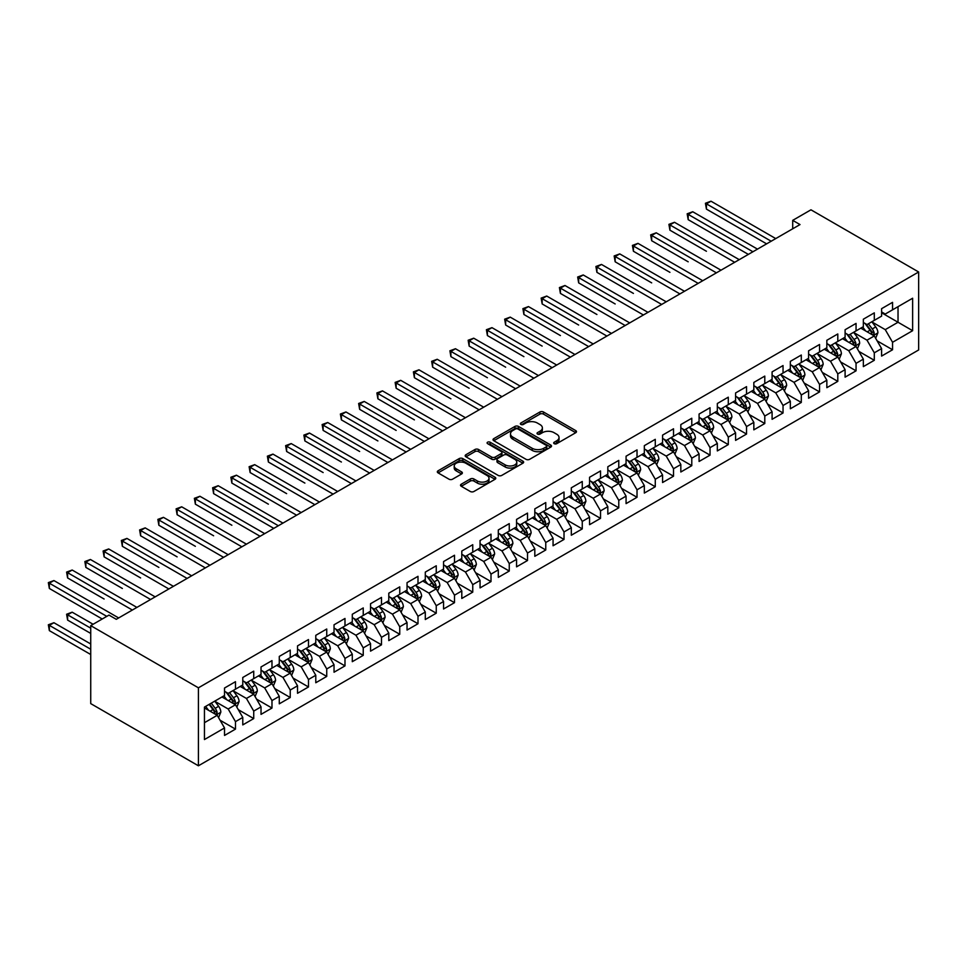 <?xml version="1.0" encoding="UTF-8"?>
<svg xmlns="http://www.w3.org/2000/svg" width="967" height="967" viewBox="0 0 967 967"><rect width="100%" height="100%" fill="white"/><g stroke="black" fill="none" stroke-linecap="round" stroke-linejoin="round"><path stroke-width="1.45" d="M554.2 443.684A1.777 1.027 0 0 0 556.714 443.684L575.752 432.696A2.538 1.463 0 0 0 576.489 431.657A2.538 1.463 0 0 0 575.752 430.617L543.502 412.002A2.538 1.463 0 0 0 539.912 412.002L520.887 422.99A1.777 1.027 0 0 0 520.367 423.715A1.777 1.027 0 0 0 520.887 424.44A1.777 1.027 0 0 0 523.389 424.44L525.855 423.014A8.111 4.678 0 0 1 537.326 423.014L540.009 424.573A8.111 4.678 0 0 1 542.378 427.885A8.111 4.678 0 0 1 540.009 431.197L537.543 432.612A1.777 1.027 0 0 0 537.023 433.337A1.777 1.027 0 0 0 537.543 434.062A1.777 1.027 0 0 0 540.057 434.062L542.511 432.636A8.111 4.678 0 0 1 553.982 432.636L556.666 434.195A8.111 4.678 0 0 1 559.047 437.495A8.111 4.678 0 0 1 556.666 440.807L554.2 442.233A1.777 1.027 0 0 0 553.68 442.959A1.777 1.027 0 0 0 554.2 443.684L554.2 442.233M461.271 484.201A2.538 1.463 0 0 0 460.522 485.241A2.538 1.463 0 0 0 461.271 486.268L470.313 491.49A2.538 1.463 0 0 0 473.903 491.49L495.044 479.294A2.538 1.463 0 0 0 495.781 478.254A2.538 1.463 0 0 0 495.044 477.214L462.794 458.6A2.538 1.463 0 0 0 459.204 458.6L438.063 470.808A2.538 1.463 0 0 0 437.326 471.836A2.538 1.463 0 0 0 438.063 472.875L448.99 479.185A2.538 1.463 0 0 0 452.58 479.185L461.622 473.963A2.538 1.463 0 0 0 462.371 472.923A2.538 1.463 0 0 0 461.622 471.896L456.206 468.765A6.781 3.916 0 0 1 454.224 465.997A6.781 3.916 0 0 1 458.406 462.383A6.781 3.916 0 0 1 465.792 463.229L487.017 475.486A6.781 3.916 0 0 1 489.012 478.254A6.781 3.916 0 0 1 484.818 481.868A6.781 3.916 0 0 1 477.432 481.022L473.903 478.979A2.538 1.463 0 0 0 470.313 478.979L461.271 484.201L461.271 486.268M90.729 625.637L198.416 687.815L198.416 765.791L90.729 703.613L90.729 625.637L108.981 615.097L116.282 619.315L800.011 224.574L792.71 220.355L792.71 228.78M792.71 220.355L810.962 209.815L918.65 271.993L198.416 687.815M526.036 459.325A2.538 1.463 0 0 0 529.614 459.325L550.755 447.117A2.538 1.463 0 0 0 551.504 446.089A2.538 1.463 0 0 0 550.755 445.05L518.505 426.435A2.538 1.463 0 0 0 514.928 426.435L493.786 438.643A2.538 1.463 0 0 0 493.037 439.671A2.538 1.463 0 0 0 493.786 440.71L526.036 459.325M488.311 444.071A1.777 1.027 0 0 1 490.112 444.312L490.112 442.209L522.893 461.138A2.538 1.463 0 0 1 523.643 462.166A2.538 1.463 0 0 1 522.893 463.205L501.752 475.413A2.538 1.463 0 0 1 498.174 475.413L465.925 456.787L465.925 454.72A2.538 1.463 0 0 0 465.187 455.759A2.538 1.463 0 0 0 465.925 456.787M465.925 454.72L474.978 449.498A2.538 1.463 0 0 1 478.556 449.498L491.635 457.053A2.538 1.463 0 0 0 495.213 457.053L501.22 453.583A2.538 1.463 0 0 0 501.958 452.556A2.538 1.463 0 0 0 501.22 451.516L487.61 443.66A1.777 1.027 0 0 1 487.09 442.934A1.777 1.027 0 0 1 488.178 441.979A1.777 1.027 0 0 1 490.112 442.209M198.416 765.791L918.65 349.969L918.65 271.993M881.602 312.776L898.029 322.253L898.029 306.66L912.63 298.235L892.553 309.827L892.553 302.345L881.602 308.666L881.602 316.149L874.301 320.355L874.301 312.873L863.35 319.195L863.35 326.677L856.049 330.895L856.049 323.413L845.098 329.735L845.098 337.217L837.797 341.436L837.797 333.953L826.845 340.275L826.845 347.757L819.545 351.976L819.545 344.494L808.593 350.816L808.593 358.298L801.292 362.504L801.292 355.034L790.341 361.356L790.341 368.838L783.04 373.044L783.04 365.562L772.089 371.884L772.089 379.366L764.788 383.585L764.788 376.103L753.837 382.424L753.837 389.906L746.536 394.125L746.536 386.643L735.585 392.965L735.585 400.447L728.284 404.665L728.284 397.183L717.333 403.505L717.333 410.987L710.032 415.194L710.032 407.711L699.081 414.045L699.081 421.527L691.78 425.734L691.78 418.252L680.828 424.573L680.828 432.056L673.528 436.274L673.528 428.792L662.576 435.114L662.576 442.596L655.275 446.814L655.275 439.332L644.324 445.654L644.324 453.136L637.023 457.355L637.023 449.873L626.072 456.194L626.072 463.677L618.771 467.883L618.771 460.401L607.82 466.735L607.82 474.205L600.519 478.423L600.519 470.941L589.568 477.263L589.568 484.745L582.267 488.964L582.267 481.481L571.316 487.803L571.316 495.285L564.015 499.504L564.015 492.022L553.064 498.343L553.064 505.826L545.763 510.044L545.763 502.562L534.811 508.884L534.811 516.366L527.511 520.572L527.511 513.09L516.559 519.412L516.559 526.894L509.258 531.113L509.258 523.63L498.307 529.952L498.307 537.434L491.006 541.653L491.006 534.171L480.055 540.493L480.055 547.975L472.754 552.193L472.754 544.711L461.803 551.033L461.803 558.515L454.502 562.734L454.502 555.251L443.551 561.573L443.551 569.055L436.25 573.262L436.25 565.78L425.299 572.101L425.299 579.584L417.998 583.802L417.998 576.32L407.047 582.642L407.047 590.124L399.746 594.342L399.746 586.86L388.794 593.182L388.794 600.664L381.494 604.883L381.494 597.401L370.542 603.722L370.542 611.204L363.241 615.423L363.241 607.941L352.29 614.263L352.29 621.745L344.989 625.951L344.989 618.469L334.038 624.791L334.038 632.273L326.737 636.491L326.737 629.009L315.786 635.331L315.786 642.813L308.485 647.032L308.485 639.55L297.534 645.871L297.534 653.354L290.233 657.572L290.233 650.09L279.282 656.412L279.282 663.894L271.981 668.1L271.981 660.618L261.03 666.952L261.03 674.434L253.729 678.641L253.729 671.158L242.777 677.48L242.777 684.962L235.477 689.181L235.477 681.699L224.525 688.021L224.525 695.503L204.448 707.095L204.448 739.55L224.525 727.958L217.224 715.314L204.448 707.941M912.63 298.235L912.63 330.69L892.553 342.282L885.252 329.638L872.016 321.987M877.129 340.855L892.553 349.764L892.553 342.282M892.553 349.764L881.602 356.086L881.602 348.603L874.301 352.81L867 340.166L853.764 332.527M858.877 351.396L874.301 360.292L874.301 352.81M874.301 360.292L863.35 366.626L863.35 359.144L856.049 363.35L848.748 350.707L835.512 343.067M840.625 361.936L856.049 370.832L856.049 363.35M856.049 370.832L845.098 377.154L845.098 369.672L837.797 373.891L830.496 361.247L817.26 353.608M822.373 372.464L837.797 381.373L837.797 373.891M837.797 381.373L826.845 387.694L826.845 380.212L819.545 384.431L812.244 371.787L799.008 364.148M804.121 383.005L819.545 391.913L819.545 384.431M819.545 391.913L808.593 398.235L808.593 390.753L801.292 394.971L793.992 382.316L780.756 374.676M785.869 393.545L801.292 402.453L801.292 394.971M801.292 402.453L790.341 408.775L790.341 401.293L783.04 405.499L775.739 392.856L762.504 385.217M767.617 404.085L783.04 412.982L783.04 405.499M783.04 412.982L772.089 419.303L772.089 411.833L764.788 416.04L757.487 403.396L744.252 395.757M749.365 414.625L764.788 423.522L764.788 416.04M764.788 423.522L753.837 429.844L753.837 422.361L746.536 426.58L739.235 413.936L725.999 406.297M731.112 425.154L746.536 434.062L746.536 426.58M746.536 434.062L735.585 440.384L735.585 432.902L728.284 437.12L720.983 424.477L707.747 416.837M712.86 435.694L728.284 444.602L728.284 437.12M728.284 444.602L717.333 450.924L717.333 443.442L710.032 447.661L702.731 435.005L689.495 427.366M694.608 446.234L710.032 455.143L710.032 447.661M710.032 455.143L699.081 461.464L699.081 453.982L691.78 458.189L684.479 445.545L671.243 437.906M676.356 456.775L691.78 465.671L691.78 458.189M691.78 465.671L680.828 471.993L680.828 464.511L673.528 468.729L666.227 456.086L652.991 448.446M658.104 467.315L673.528 476.211L673.528 468.729M673.528 476.211L662.576 482.533L662.576 475.051L655.275 479.269L647.975 466.626L634.739 458.987M639.852 477.843L655.275 486.752L655.275 479.269M655.275 486.752L644.324 493.073L644.324 485.591L637.023 489.81L629.722 477.166L616.487 469.527M621.6 488.383L637.023 497.292L637.023 489.81M637.023 497.292L626.072 503.614L626.072 496.131L618.771 500.35L611.47 487.694L598.235 480.055M603.348 498.924L618.771 507.832L618.771 500.35M618.771 507.832L607.82 514.154L607.82 506.672L600.519 510.878L593.218 498.235L579.982 490.595M585.095 509.464L600.519 518.36L600.519 510.878M600.519 518.36L589.568 524.682L589.568 517.2L582.267 521.418L574.966 508.775L561.73 501.136M566.843 519.992L582.267 528.901L582.267 521.418M582.267 528.901L571.316 535.222L571.316 527.74L564.015 531.959L556.714 519.315L543.478 511.676M548.591 530.532L564.015 539.441L564.015 531.959M564.015 539.441L553.064 545.763L553.064 538.281L545.763 542.499L538.462 529.856L525.226 522.216M530.339 541.073L545.763 549.981L545.763 542.499M545.763 549.981L534.811 556.303L534.811 548.821L527.511 553.039L520.21 540.384L506.974 532.744M512.087 551.613L527.511 560.522L527.511 553.039M527.511 560.522L516.559 566.843L516.559 559.361L509.258 563.568L501.958 550.924L488.722 543.285M493.835 562.153L509.258 571.05L509.258 563.568M509.258 571.05L498.307 577.372L498.307 569.889L491.006 574.108L483.705 561.464L470.47 553.825M475.583 572.682L491.006 581.59L491.006 574.108M491.006 581.59L480.055 587.912L480.055 580.43L472.754 584.648L465.453 572.005L452.218 564.365M457.331 583.222L472.754 592.13L472.754 584.648M472.754 592.13L461.803 598.452L461.803 590.97L454.502 595.188L447.201 582.545L433.965 574.894M439.078 593.762L454.502 602.671L454.502 595.188M454.502 602.671L443.551 608.992L443.551 601.51L436.25 605.717L428.949 593.073L415.713 585.434M420.826 604.302L436.25 613.199L436.25 605.717M436.25 613.199L425.299 619.533L425.299 612.051L417.998 616.257L410.697 603.613L397.461 595.974M402.574 614.843L417.998 623.739L417.998 616.257M417.998 623.739L407.047 630.061L407.047 622.579L399.746 626.797L392.445 614.154L379.209 606.514M384.322 625.371L399.746 634.279L399.746 626.797M399.746 634.279L388.794 640.601L388.794 633.119L381.494 637.338L374.193 624.694L360.957 617.055M366.07 635.911L381.494 644.82L381.494 637.338M381.494 644.82L370.542 651.142L370.542 643.659L363.241 647.878L355.941 635.234L342.705 627.583M347.818 646.452L363.241 655.36L363.241 647.878M363.241 655.36L352.29 661.682L352.29 654.2L344.989 658.406L337.688 645.763L324.453 638.123M329.566 656.992L344.989 665.888L344.989 658.406M344.989 665.888L334.038 672.222L334.038 664.74L326.737 668.946L319.436 656.303L306.201 648.664M311.314 667.532L326.737 676.429L326.737 668.946M326.737 676.429L315.786 682.75L315.786 675.268L308.485 679.487L301.184 666.843L287.948 659.204M293.061 678.06L308.485 686.969L308.485 679.487M308.485 686.969L297.534 693.291L297.534 685.808L290.233 690.027L282.932 677.383L269.696 669.744M274.809 688.601L290.233 697.509L290.233 690.027M290.233 697.509L279.282 703.831L279.282 696.349L271.981 700.567L264.68 687.912L251.444 680.272M256.557 699.141L271.981 708.049L271.981 700.567M271.981 708.049L261.03 714.371L261.03 706.889L253.729 711.096L246.428 698.452L233.192 690.813M238.305 709.681L253.729 718.578L253.729 711.096M253.729 718.578L242.777 724.899L242.777 717.429L235.477 721.636L228.176 708.992L214.94 701.353M220.053 720.222L235.477 729.118L235.477 721.636M235.477 729.118L224.525 735.44L224.525 727.958M224.525 691.284L228.176 693.399L235.477 689.181M204.448 722.687L217.224 715.314M242.777 680.756L246.428 682.859L253.729 678.641M228.176 708.992L235.477 704.774L221.963 696.977M242.777 717.429L235.477 704.774M261.03 670.216L264.68 672.319L271.981 668.1M246.428 698.452L253.729 694.246L240.215 686.437M261.03 706.889L253.729 694.246M279.282 659.675L282.932 661.779L290.233 657.572M264.68 687.912L271.981 683.705L258.467 675.909M279.282 696.349L271.981 683.705M297.534 649.135L301.184 651.25L308.485 647.032M282.932 677.383L290.233 673.165L276.719 665.369M297.534 685.808L290.233 673.165M315.786 638.595L319.436 640.71L326.737 636.491M301.184 666.843L308.485 662.625L294.971 654.828M315.786 675.268L308.485 662.625M334.038 628.067L337.688 630.17L344.989 625.951M319.436 656.303L326.737 652.084L313.223 644.288M334.038 664.74L326.737 652.084M352.29 617.526L355.941 619.629L363.241 615.423M337.688 645.763L344.989 641.556L331.476 633.748M352.29 654.2L344.989 641.556M370.542 606.986L374.193 609.089L381.494 604.883M355.941 635.234L363.241 631.016L349.728 623.219M370.542 643.659L363.241 631.016M388.794 596.446L392.445 598.561L399.746 594.342M374.193 624.694L381.494 620.476L367.98 612.679M388.794 633.119L381.494 620.476M407.047 585.905L410.697 588.021L417.998 583.802M392.445 614.154L399.746 609.935L386.232 602.139M407.047 622.579L399.746 609.935M425.299 575.377L428.949 577.48L436.25 573.262M410.697 603.613L417.998 599.395L404.484 591.599M425.299 612.051L417.998 599.395M443.551 564.837L447.201 566.94L454.502 562.734M428.949 593.073L436.25 588.867L422.736 581.058M443.551 601.51L436.25 588.867M461.803 554.296L465.453 556.4L472.754 552.193M447.201 582.545L454.502 578.326L440.988 570.53M461.803 590.97L454.502 578.326M480.055 543.756L483.705 545.871L491.006 541.653M465.453 572.005L472.754 567.786L459.24 559.99M480.055 580.43L472.754 567.786M498.307 533.228L501.958 535.331L509.258 531.113M483.705 561.464L491.006 557.246L477.493 549.449M498.307 569.889L491.006 557.246M516.559 522.688L520.21 524.791L527.511 520.572M501.958 550.924L509.258 546.706L495.745 538.909M516.559 559.361L509.258 546.706M534.811 512.147L538.462 514.251L545.763 510.044M520.21 540.384L527.511 536.177L513.997 528.381M534.811 548.821L527.511 536.177M553.064 501.607L556.714 503.722L564.015 499.504M538.462 529.856L545.763 525.637L532.249 517.841M553.064 538.281L545.763 525.637M571.316 491.067L574.966 493.182L582.267 488.964M556.714 519.315L564.015 515.097L550.501 507.3M571.316 527.74L564.015 515.097M589.568 480.539L593.218 482.642L600.519 478.423M574.966 508.775L582.267 504.556L568.753 496.76M589.568 517.2L582.267 504.556M607.82 469.998L611.47 472.101L618.771 467.883M593.218 498.235L600.519 494.016L587.005 486.22M607.82 506.672L600.519 494.016M626.072 459.458L629.722 461.561L637.023 457.355M611.47 487.694L618.771 483.488L605.257 475.691M626.072 496.131L618.771 483.488M644.324 448.918L647.975 451.033L655.275 446.814M629.722 477.166L637.023 472.948L623.51 465.151M644.324 485.591L637.023 472.948M662.576 438.377L666.227 440.493L673.528 436.274M647.975 466.626L655.275 462.407L641.762 454.611M662.576 475.051L655.275 462.407M680.828 427.849L684.479 429.952L691.78 425.734M666.227 456.086L673.528 451.867L660.014 444.071M680.828 464.511L673.528 451.867M699.081 417.309L702.731 419.412L710.032 415.194M684.479 445.545L691.78 441.339L678.266 433.53M699.081 453.982L691.78 441.339M717.333 406.769L720.983 408.872L728.284 404.665M702.731 435.005L710.032 430.798L696.518 423.002M717.333 443.442L710.032 430.798M735.585 396.228L739.235 398.344L746.536 394.125M720.983 424.477L728.284 420.258L714.77 412.462M735.585 432.902L728.284 420.258M753.837 385.688L757.487 387.803L764.788 383.585M739.235 413.936L746.536 409.718L733.022 401.921M753.837 422.361L746.536 409.718M772.089 375.16L775.739 377.263L783.04 373.044M757.487 403.396L764.788 399.178L751.274 391.381M772.089 411.833L764.788 399.178M790.341 364.619L793.992 366.723L801.292 362.504M775.739 392.856L783.04 388.649L769.527 380.841M790.341 401.293L783.04 388.649M808.593 354.079L812.244 356.182L819.545 351.976M793.992 382.316L801.292 378.109L787.779 370.313M808.593 390.753L801.292 378.109M826.845 343.539L830.496 345.654L837.797 341.436M812.244 371.787L819.545 367.569L806.031 359.772M826.845 380.212L819.545 367.569M845.098 332.999L848.748 335.114L856.049 330.895M830.496 361.247L837.797 357.028L824.283 349.232M845.098 369.672L837.797 357.028M863.35 322.47L867 324.574L874.301 320.355M848.748 350.707L856.049 346.488L842.535 338.692M863.35 359.144L856.049 346.488M881.602 311.93L885.252 314.033L892.553 309.827M867 340.166L874.301 335.96L860.787 328.151M881.602 348.603L874.301 335.96M885.252 329.638L898.029 322.253L912.63 330.69M554.913 443.926L556.666 442.922A8.111 4.678 0 0 0 559.047 439.61L559.047 437.495M542.378 427.885L542.378 429.989A8.111 4.678 0 0 1 540.009 433.301L538.256 434.316M575.716 432.708L543.502 414.118A2.538 1.463 0 0 0 539.912 414.118L521.588 424.694M550.719 447.141L518.505 428.538A2.538 1.463 0 0 0 514.928 428.538L493.823 440.722M546.282 446.814A1.777 1.027 0 0 0 546.802 446.089A1.777 1.027 0 0 0 546.282 445.364L517.974 429.022A1.777 1.027 0 0 0 515.459 429.022L512.861 430.52A8.111 4.678 0 0 0 510.491 433.832A8.111 4.678 0 0 0 512.861 437.144L532.213 448.313A8.111 4.678 0 0 0 543.684 448.313L546.282 446.814L546.282 448.918A1.777 1.027 0 0 0 546.802 448.192L546.802 446.089M510.491 433.832L510.491 435.936A8.111 4.678 0 0 0 512.861 439.248L512.861 437.144M546.282 448.918L543.684 450.417A8.111 4.678 0 0 1 532.213 450.417L512.861 439.248M465.961 456.811L474.978 451.601L474.978 449.498M501.958 452.556L501.958 454.659A2.538 1.463 0 0 1 501.22 455.699L495.213 459.156A2.538 1.463 0 0 1 491.635 459.156L478.556 451.601A2.538 1.463 0 0 0 474.978 451.601M490.112 444.312L522.869 463.229M505.209 464.885A6.781 3.916 0 0 0 512.595 465.731A6.781 3.916 0 0 0 516.777 462.117A6.781 3.916 0 0 0 514.795 459.349L507.312 455.034A2.538 1.463 0 0 0 503.722 455.034L497.727 458.503A2.538 1.463 0 0 0 496.99 459.53A2.538 1.463 0 0 0 497.727 460.57L505.209 464.885L505.209 466.988A6.781 3.916 0 0 0 512.595 467.847A6.781 3.916 0 0 0 516.777 464.22L516.777 462.117M496.99 459.53L496.99 461.646A2.538 1.463 0 0 0 497.727 462.673L497.727 460.57M505.209 466.988L497.727 462.673M489.012 478.254L489.012 480.357A6.781 3.916 0 0 1 484.818 483.971A6.781 3.916 0 0 1 477.432 483.125L473.903 481.082A2.538 1.463 0 0 0 470.313 481.082L461.295 486.292M454.224 465.997L454.224 468.101A6.781 3.916 0 0 0 456.206 470.869L456.206 468.765M461.597 473.987L456.206 470.869M495.007 479.306L462.794 460.715A2.538 1.463 0 0 0 459.204 460.715L438.099 472.899M875.643 338.293L877.915 332.769A6.842 3.953 -120 0 0 875.727 326.943L871.847 321.769M865.67 330.98L862.721 327.039M706.43 251.263L669.926 230.182L669.926 224.912L674.495 222.289L739.235 259.664M873.008 335.211L874.216 333.059A6.842 3.953 -120 0 0 872.258 328.949L868.378 323.776M866.166 324.102L870.953 330.484A3.481 2.007 60 0 1 871.593 331.548L874.216 333.059M864.969 323.401L870.07 330.218A6.842 3.953 60 0 1 872.029 334.328L872.161 334.727M771.17 241.218L706.43 203.844L710.999 201.209L775.739 238.583M766.613 243.853L706.43 209.114L706.43 203.844L705.427 203.263L710.999 201.209M706.43 209.114L705.427 203.263M857.391 348.833L859.663 343.309A6.842 3.953 -120 0 0 857.475 337.483L853.595 332.31M847.418 341.508L844.469 337.58M688.178 261.803L651.673 240.723L651.673 235.452L656.242 232.817L720.983 270.204M854.755 345.751L855.964 343.599A6.842 3.953 -120 0 0 854.006 339.49L850.126 334.316M847.914 334.63L852.701 341.025A3.481 2.007 60 0 1 853.341 342.088L855.964 343.599M846.717 333.941L851.818 340.747A6.842 3.953 60 0 1 853.776 344.868L853.909 345.267M839.138 359.373L841.411 353.849A6.842 3.953 -120 0 0 839.223 348.023L835.343 342.85M829.166 352.048L826.217 348.12M669.926 272.343L633.421 251.263L633.421 245.993L637.99 243.358L702.731 280.732M836.503 356.291L837.712 354.14A6.842 3.953 -120 0 0 835.754 350.03L831.874 344.844M829.662 345.171L834.448 351.565A3.481 2.007 60 0 1 835.089 352.629L837.712 354.14M828.465 344.482L833.566 351.287A6.842 3.953 60 0 1 835.524 355.409L835.657 355.796M752.918 251.758L688.178 214.384L692.747 211.749L757.487 249.123M748.361 254.394L688.178 219.654L688.178 214.384L687.174 213.804L692.747 211.749M688.178 219.654L687.174 213.804M734.666 262.299L668.922 224.344L674.495 222.289M669.926 230.182L668.922 224.344M820.886 369.914L823.159 364.39A6.842 3.953 -120 0 0 820.971 358.564L817.091 353.39M810.914 362.589L807.965 358.648M651.673 282.872L615.169 261.803L615.169 256.533L619.738 253.898L684.479 291.272M818.251 366.819L819.46 364.68A6.842 3.953 -120 0 0 817.502 360.558L813.622 355.385M811.41 355.711L816.196 362.105A3.481 2.007 60 0 1 816.837 363.157L819.46 364.68M810.213 355.01L815.314 361.827A6.842 3.953 60 0 1 817.272 365.937L817.405 366.336M802.634 380.442L804.907 374.918A6.842 3.953 -120 0 0 802.719 369.104L798.839 363.918M792.662 373.129L789.713 369.189M633.421 293.412L596.917 272.343L596.917 267.073L601.486 264.438L666.227 301.813M799.999 377.36L801.208 375.22A6.842 3.953 -120 0 0 799.25 371.098L795.37 365.925M793.158 366.251L797.944 372.646A3.481 2.007 60 0 1 798.585 373.697L801.208 375.22M791.961 365.55L797.062 372.368A6.842 3.953 60 0 1 799.02 376.477L799.153 376.876M716.414 272.839L650.67 234.872L656.242 232.817M651.673 240.723L650.67 234.872M698.162 283.367L632.418 245.413L637.99 243.358M633.421 251.263L632.418 245.413M784.382 390.982L786.654 385.458A6.842 3.953 -120 0 0 784.467 379.632L780.587 374.459M774.41 383.669L771.461 379.729M615.169 303.952L578.665 282.872L578.665 277.602L583.234 274.966L647.975 312.353M781.747 387.9L782.956 385.748A6.842 3.953 -120 0 0 780.998 381.639L777.117 376.465M774.905 376.779L779.692 383.174A3.481 2.007 60 0 1 780.333 384.237L782.956 385.748M773.709 376.09L778.81 382.908A6.842 3.953 60 0 1 780.768 387.018L780.901 387.416M679.91 293.908L614.166 255.953L619.738 253.898M615.169 261.803L614.166 255.953M766.13 401.523L768.402 395.999A6.842 3.953 -120 0 0 766.215 390.172L762.334 384.999M756.158 394.198L753.208 390.269M596.917 314.493L560.413 293.412L560.413 288.142L564.982 285.507L629.722 322.893M763.495 398.44L764.704 396.289A6.842 3.953 -120 0 0 762.745 392.179L758.865 387.005M756.653 387.32L761.44 393.714A3.481 2.007 60 0 1 762.081 394.778L764.704 396.289M755.457 386.631L760.558 393.436A6.842 3.953 60 0 1 762.516 397.558L762.649 397.957M661.658 304.448L595.914 266.493L601.486 264.438M596.917 272.343L595.914 266.493M747.878 412.063L750.15 406.539A6.842 3.953 -120 0 0 747.962 400.713L744.082 395.539M737.906 404.738L734.956 400.809M578.665 325.033L542.161 303.952L542.161 298.682L546.73 296.047L611.47 333.422M745.243 408.981L746.451 406.829A6.842 3.953 -120 0 0 744.493 402.719L740.613 397.534M738.401 397.86L743.188 404.254A3.481 2.007 60 0 1 743.828 405.318L746.451 406.829M737.205 397.171L742.305 403.976A6.842 3.953 60 0 1 744.264 408.098L744.397 408.485M729.626 422.591L731.898 417.079A6.842 3.953 -120 0 0 729.71 411.253L725.83 406.08M719.653 415.278L716.704 411.338M560.413 335.561L523.909 314.493L523.909 309.222L528.478 306.587L593.218 343.962M726.991 419.509L728.199 417.369A6.842 3.953 -120 0 0 726.241 413.247L722.361 408.074M720.149 408.4L724.936 414.795A3.481 2.007 60 0 1 725.576 415.846L728.199 417.369M718.952 407.699L724.053 414.517A6.842 3.953 60 0 1 726.012 418.626L726.144 419.025M711.374 433.131L713.646 427.607A6.842 3.953 -120 0 0 711.458 421.793L707.578 416.608M701.401 425.818L698.452 421.878M542.161 346.101L505.656 325.033L505.656 319.763L510.225 317.128L574.966 354.502M708.738 430.049L709.947 427.91A6.842 3.953 -120 0 0 707.989 423.788L704.109 418.614M701.897 418.941L706.684 425.335A3.481 2.007 60 0 1 707.324 426.387L709.947 427.91M700.7 418.24L705.801 425.057A6.842 3.953 60 0 1 707.759 429.167L707.892 429.566M693.121 443.672L695.394 438.148A6.842 3.953 -120 0 0 693.206 432.322L689.326 427.148M683.149 436.359L680.2 432.418M523.909 356.642L487.404 335.561L487.404 330.291L491.973 327.656L556.714 365.043M690.486 440.589L691.695 438.438A6.842 3.953 -120 0 0 689.737 434.328L685.857 429.155M683.645 429.469L688.431 435.863A3.481 2.007 60 0 1 689.072 436.927L691.695 438.438M682.448 428.78L687.549 435.597A6.842 3.953 60 0 1 689.507 439.707L689.64 440.106M674.869 454.212L677.142 448.688A6.842 3.953 -120 0 0 674.954 442.862L671.074 437.688M664.897 446.887L661.948 442.959M505.656 367.182L469.152 346.101L469.152 340.831L473.721 338.196L538.462 375.571M672.234 451.13L673.443 448.978A6.842 3.953 -120 0 0 671.485 444.868L667.605 439.695M665.393 440.009L670.179 446.403A3.481 2.007 60 0 1 670.82 447.467L673.443 448.978M664.196 439.32L669.297 446.125A6.842 3.953 60 0 1 671.255 450.247L671.388 450.646M656.617 464.752L658.89 459.228A6.842 3.953 -120 0 0 656.702 453.402L652.822 448.229M646.645 457.427L643.696 453.499M487.404 377.722L450.9 356.642L450.9 351.372L455.469 348.736L520.21 386.111M653.982 461.67L655.191 459.518A6.842 3.953 -120 0 0 653.233 455.409L649.353 450.223M647.141 450.549L651.927 456.944A3.481 2.007 60 0 1 652.568 457.995L655.191 459.518M645.944 449.86L651.045 456.666A6.842 3.953 60 0 1 653.003 460.788L653.136 461.174M638.365 475.28L640.638 469.769A6.842 3.953 -120 0 0 638.45 463.942L634.57 458.769M628.393 467.968L625.444 464.027M469.152 388.25L432.648 367.182L432.648 361.912L437.217 359.277L501.958 396.651M635.73 472.198L636.939 470.059A6.842 3.953 -120 0 0 634.981 465.937L631.1 460.763M628.888 461.09L633.675 467.484A3.481 2.007 60 0 1 634.316 468.536L636.939 470.059M627.692 460.389L632.793 467.206A6.842 3.953 60 0 1 634.751 471.316L634.884 471.715M620.113 485.821L622.385 480.297A6.842 3.953 -120 0 0 620.198 474.483L616.317 469.297M610.141 478.508L607.191 474.567M450.9 398.791L414.396 377.71L414.396 372.452L418.965 369.817L483.705 407.192M617.478 482.738L618.687 480.599A6.842 3.953 -120 0 0 616.728 476.477L612.848 471.304M610.636 471.63L615.423 478.012A3.481 2.007 60 0 1 616.064 479.076L618.687 480.599M609.44 470.929L614.541 477.746A6.842 3.953 60 0 1 616.499 481.856L616.632 482.255M601.861 496.361L604.133 490.837A6.842 3.953 -120 0 0 601.945 485.011L598.065 479.837M591.889 489.036L588.939 485.108M432.648 409.331L396.144 388.25L396.144 382.98L400.713 380.345L465.453 417.732M599.226 493.279L600.434 491.127A6.842 3.953 -120 0 0 598.476 487.017L594.596 481.844M592.384 482.158L597.171 488.553A3.481 2.007 60 0 1 597.811 489.616L600.434 491.127M591.188 481.469L596.288 488.287A6.842 3.953 60 0 1 598.247 492.396L598.38 492.795M583.609 506.901L585.881 501.377A6.842 3.953 -120 0 0 583.693 495.551L579.813 490.378M573.636 499.576L570.687 495.648M414.396 419.871L377.892 398.791L377.892 393.521L382.461 390.886L447.201 428.26M580.974 503.819L582.182 501.668A6.842 3.953 -120 0 0 580.224 497.558L576.344 492.384M574.132 492.699L578.919 499.093A3.481 2.007 60 0 1 579.559 500.157L582.182 501.668M572.935 492.01L578.036 498.815A6.842 3.953 60 0 1 579.995 502.937L580.127 503.323M565.357 517.442L567.629 511.918A6.842 3.953 -120 0 0 565.441 506.092L561.561 500.918M555.384 510.117L552.435 506.188M396.144 430.4L359.639 409.331L359.639 404.061L364.208 401.426L428.949 438.8M562.721 514.359L563.93 512.208A6.842 3.953 -120 0 0 561.972 508.098L558.092 502.913M555.88 503.239L560.667 509.633A3.481 2.007 60 0 1 561.307 510.685L563.93 512.208M554.683 502.55L559.784 509.355A6.842 3.953 60 0 1 561.742 513.477L561.875 513.864M547.104 527.97L549.377 522.458A6.842 3.953 -120 0 0 547.189 516.632L543.309 511.446M537.132 520.657L534.183 516.716M377.892 440.94L341.387 419.871L341.387 414.601L345.956 411.966L410.697 449.341M544.469 524.888L545.678 522.748A6.842 3.953 -120 0 0 543.72 518.626L539.84 513.453M537.628 513.779L542.414 520.173A3.481 2.007 60 0 1 543.055 521.225L545.678 522.748M536.431 513.078L541.532 519.895A6.842 3.953 60 0 1 543.49 524.005L543.623 524.404M528.852 538.51L531.125 532.986A6.842 3.953 -120 0 0 528.937 527.16L525.057 521.987M518.88 531.197L515.931 527.257M359.639 451.48L323.135 430.4L323.135 425.142L327.704 422.506L392.445 459.881M526.217 535.428L527.426 533.276A6.842 3.953 -120 0 0 525.468 529.167L521.588 523.993M519.376 524.319L524.162 530.702A3.481 2.007 60 0 1 524.803 531.765L527.426 533.276M518.179 523.618L523.28 530.436A6.842 3.953 60 0 1 525.238 534.546L525.371 534.944M510.6 549.051L512.873 543.527A6.842 3.953 -120 0 0 510.685 537.7L506.805 532.527M500.628 541.725L497.679 537.797M341.387 462.021L304.883 440.94L304.883 435.67L309.452 433.035L374.193 470.421M507.965 545.968L509.174 543.817A6.842 3.953 -120 0 0 507.216 539.707L503.336 534.533M501.124 534.848L505.91 541.242A3.481 2.007 60 0 1 506.551 542.306L509.174 543.817M499.927 534.159L505.028 540.976A6.842 3.953 60 0 1 506.986 545.086L507.119 545.485M492.348 559.591L494.62 554.067A6.842 3.953 -120 0 0 492.433 548.241L488.553 543.067M482.376 552.266L479.427 548.337M323.135 472.561L286.631 451.48L286.631 446.21L291.2 443.575L355.941 480.95M489.713 556.508L490.922 554.357A6.842 3.953 -120 0 0 488.964 550.247L485.083 545.062M482.871 545.388L487.658 551.782A3.481 2.007 60 0 1 488.299 552.846L490.922 554.357M481.675 544.699L486.776 551.504A6.842 3.953 60 0 1 488.734 555.626L488.867 556.013M474.096 570.131L476.368 564.607A6.842 3.953 -120 0 0 474.181 558.781L470.3 553.607M464.124 562.806L461.174 558.878M304.883 483.089L268.379 462.021L268.379 456.75L272.948 454.115L337.688 491.49M471.461 567.037L472.67 564.897A6.842 3.953 -120 0 0 470.711 560.775L466.831 555.602M464.619 555.928L469.406 562.323A3.481 2.007 60 0 1 470.047 563.374L472.67 564.897M463.423 555.227L468.524 562.045A6.842 3.953 60 0 1 470.482 566.154L470.615 566.553M455.844 580.659L458.116 575.147A6.842 3.953 -120 0 0 455.928 569.321L452.048 564.136M445.872 573.346L442.922 569.406M286.631 493.629L250.127 472.561L250.127 467.291L254.696 464.656L319.436 502.03M453.209 577.577L454.417 575.438A6.842 3.953 -120 0 0 452.459 571.316L448.579 566.142M446.367 566.469L451.154 572.863A3.481 2.007 60 0 1 451.794 573.914L454.417 575.438M445.171 565.768L450.271 572.585A6.842 3.953 60 0 1 452.23 576.695L452.363 577.094M437.592 591.2L439.864 585.676A6.842 3.953 -120 0 0 437.676 579.849L433.796 574.676M427.619 583.887L424.67 579.946M268.379 504.17L231.875 483.089L231.875 477.831L236.444 475.196L301.184 512.57M434.957 588.117L436.165 585.966A6.842 3.953 -120 0 0 434.207 581.856L430.327 576.683M428.115 577.009L432.902 583.391A3.481 2.007 60 0 1 433.542 584.455L436.165 585.966M426.918 576.308L432.019 583.125A6.842 3.953 60 0 1 433.978 587.235L434.11 587.634M419.34 601.74L421.612 596.216A6.842 3.953 -120 0 0 419.424 590.39L415.544 585.216M409.367 594.415L406.418 590.486M250.127 514.71L273.806 528.381M416.704 598.658L417.913 596.506A6.842 3.953 -120 0 0 415.955 592.396L412.075 587.223M409.863 587.537L414.65 593.931A3.481 2.007 60 0 1 415.29 594.995L417.913 596.506M408.666 586.848L413.767 593.653A6.842 3.953 60 0 1 415.725 597.775L415.858 598.174M401.087 612.28L403.36 606.756A6.842 3.953 -120 0 0 401.172 600.93L397.292 595.757M391.115 604.955L388.166 601.027M231.875 525.25L195.37 504.17L195.37 498.899L199.939 496.264L264.68 533.639M398.452 609.198L399.661 607.046A6.842 3.953 -120 0 0 397.703 602.937L393.823 597.751M391.611 598.077L396.397 604.472A3.481 2.007 60 0 1 397.038 605.535L399.661 607.046M390.414 597.388L395.515 604.194A6.842 3.953 60 0 1 397.473 608.316L397.606 608.702M382.835 622.821L385.096 617.297A6.842 3.953 -120 0 0 382.92 611.47L379.04 606.297M372.863 615.495L369.914 611.555M213.622 535.778L177.118 514.71L177.118 509.44L181.687 506.805L246.428 544.179M380.2 619.726L381.409 617.587A6.842 3.953 -120 0 0 379.451 613.465L375.571 608.291M373.359 608.618L378.145 615.012A3.481 2.007 60 0 1 378.786 616.064L381.409 617.587M372.162 607.917L377.263 614.734A6.842 3.953 60 0 1 379.221 618.844L379.354 619.243M643.406 314.988L577.662 277.021L583.234 274.966M578.665 282.872L577.662 277.021M625.153 325.516L559.409 287.562L564.982 285.507M560.413 293.412L559.409 287.562M606.901 336.057L541.157 298.102L546.73 296.047M542.161 303.952L541.157 298.102M588.649 346.597L522.905 308.642L528.478 306.587M523.909 314.493L522.905 308.642M570.397 357.137L504.653 319.183L510.225 317.128M505.656 325.033L504.653 319.183M552.145 367.678L486.401 329.711L491.973 327.656M487.404 335.561L486.401 329.711M533.893 378.206L468.149 340.251L473.721 338.196M469.152 346.101L468.149 340.251M515.641 388.746L449.897 350.791L455.469 348.736M450.9 356.642L449.897 350.791M497.389 399.286L431.645 361.332L437.217 359.277M432.648 367.182L431.645 361.332M479.136 409.827L413.392 371.872L418.965 369.817M414.396 377.71L413.392 371.872M460.884 420.367L395.14 382.4L400.713 380.345M396.144 388.25L395.14 382.4M442.632 430.895L376.888 392.94L382.461 390.886M377.892 398.791L376.888 392.94M424.38 441.435L358.636 403.481L364.208 401.426M359.639 409.331L358.636 403.481M406.128 451.976L340.384 414.021L345.956 411.966M341.387 419.871L340.384 414.021M387.876 462.516L322.132 424.561L327.704 422.506M323.135 430.4L322.132 424.561M369.624 473.056L303.88 435.09L309.452 433.035M304.883 440.94L303.88 435.09M351.372 483.585L285.628 445.63L291.2 443.575M286.631 451.48L285.628 445.63M333.119 494.125L267.375 456.17L272.948 454.115M268.379 462.021L267.375 456.17M314.867 504.665L249.123 466.71L254.696 464.656M250.127 472.561L249.123 466.71M296.615 515.206L230.871 477.251L236.444 475.196M231.875 483.089L230.871 477.251M278.363 525.746L213.622 488.359L218.191 485.724L282.932 523.111M273.806 528.369L213.622 493.629L213.622 488.359L212.619 487.779L218.191 485.724M213.622 493.629L212.619 487.779M364.583 633.349L366.844 627.825A6.842 3.953 -120 0 0 364.668 622.011L360.788 616.825M354.611 626.036L351.662 622.095M195.37 546.319L158.866 525.25L158.866 519.98L163.435 517.345L228.176 554.72M361.948 630.266L363.157 628.127A6.842 3.953 -120 0 0 361.199 624.005L357.319 618.832M355.107 619.158L359.893 625.552A3.481 2.007 60 0 1 360.534 626.604L363.157 628.127M353.91 618.457L359.011 625.274A6.842 3.953 60 0 1 360.969 629.384L361.102 629.783M260.111 536.274L194.367 498.319L199.939 496.264M195.37 504.17L194.367 498.319M346.331 643.889L348.591 638.365A6.842 3.953 -120 0 0 346.416 632.539L342.536 627.365M336.359 636.576L333.41 632.636M177.118 556.859L140.614 535.778L140.614 530.508L145.183 527.885L209.924 565.26M343.696 640.807L344.905 638.655A6.842 3.953 -120 0 0 342.947 634.545L339.066 629.372M336.854 629.698L341.641 636.081A3.481 2.007 60 0 1 342.282 637.144L344.905 638.655M335.658 628.997L340.759 635.815A6.842 3.953 60 0 1 342.717 639.924L342.85 640.323M241.859 546.814L176.115 508.86L181.687 506.805M177.118 514.71L176.115 508.86M328.079 654.429L330.339 648.905A6.842 3.953 -120 0 0 328.164 643.079L324.283 637.906M318.107 647.104L315.157 643.176M158.866 567.399L122.362 546.319L122.362 541.049L126.931 538.414L191.671 575.8M325.444 651.347L326.653 649.195A6.842 3.953 -120 0 0 324.694 645.086L320.814 639.912M318.602 640.227L323.389 646.621A3.481 2.007 60 0 1 324.03 647.685L326.653 649.195M317.406 639.538L322.507 646.343A6.842 3.953 60 0 1 324.465 650.465L324.598 650.864M223.607 557.355L157.863 519.4L163.435 517.345M158.866 525.25L157.863 519.4M309.827 664.97L312.087 659.446A6.842 3.953 -120 0 0 309.911 653.619L306.031 648.446M299.855 657.645L296.905 653.716M140.614 577.94L104.11 556.859L104.11 551.589L108.679 548.954L173.419 586.328M307.192 661.887L308.4 659.736A6.842 3.953 -120 0 0 306.442 655.626L302.562 650.44M300.35 650.767L305.137 657.161A3.481 2.007 60 0 1 305.777 658.225L308.4 659.736M299.154 650.078L304.254 656.883A6.842 3.953 60 0 1 306.213 661.005L306.346 661.392M205.355 567.895L139.611 529.94L145.183 527.885M140.614 535.778L139.611 529.94M291.575 675.51L293.835 669.986A6.842 3.953 -120 0 0 291.659 664.16L287.779 658.986M281.602 668.185L278.653 664.244M122.362 588.468L85.858 567.399L85.858 562.129L90.427 559.494L155.167 596.869M288.94 672.416L290.148 670.276A6.842 3.953 -120 0 0 288.19 666.154L284.31 660.981M282.098 661.307L286.885 667.701A3.481 2.007 60 0 1 287.525 668.753L290.148 670.276M280.901 660.606L286.002 667.423A6.842 3.953 60 0 1 287.961 671.533L288.093 671.932M187.102 578.423L121.359 540.468L126.931 538.414M122.362 546.319L121.359 540.468M273.323 686.038L275.583 680.514A6.842 3.953 -120 0 0 273.407 674.7L269.527 669.515M263.35 678.725L260.401 674.785M104.11 599.008L67.605 577.94L67.605 572.669L72.174 570.034L136.915 607.409M270.687 682.956L271.896 680.816A6.842 3.953 -120 0 0 269.938 676.695L266.058 671.521M263.846 671.847L268.633 678.242A3.481 2.007 60 0 1 269.273 679.293L271.896 680.816M262.649 671.146L267.75 677.964A6.842 3.953 60 0 1 269.708 682.073L269.841 682.472M168.85 588.963L103.106 551.009L108.679 548.954M104.11 556.859L103.106 551.009M255.07 696.578L257.331 691.054A6.842 3.953 -120 0 0 255.155 685.228L251.275 680.055M245.098 689.266L242.149 685.325M85.858 609.548L102.224 619.001M252.435 693.496L253.644 691.345A6.842 3.953 -120 0 0 251.686 687.235L247.806 682.061M245.594 682.376L250.38 688.77A3.481 2.007 60 0 1 251.021 689.834L253.644 691.345M244.397 681.687L249.498 688.504A6.842 3.953 60 0 1 251.456 692.614L251.589 693.013M150.598 599.504L84.854 561.549L90.427 559.494M85.858 567.399L84.854 561.549M236.818 707.119L239.079 701.595A6.842 3.953 -120 0 0 236.903 695.769L233.023 690.595M226.846 699.794L223.897 695.865M93.098 624.271L72.174 612.184L67.605 614.819L67.605 620.089L90.729 633.433M234.183 704.036L235.392 701.885A6.842 3.953 -120 0 0 233.434 697.775L229.554 692.602M227.342 692.916L232.128 699.31A3.481 2.007 60 0 1 232.769 700.374L235.392 701.885M226.145 692.227L231.246 699.032A6.842 3.953 60 0 1 233.204 703.154L233.337 703.553M67.605 620.089L66.602 614.238L90.729 628.163M66.602 614.238L72.174 612.184M132.346 610.044L66.602 572.089L72.174 570.034M67.605 577.94L66.602 572.089M218.566 717.659L220.827 712.135A6.842 3.953 -120 0 0 218.651 706.309L214.771 701.135M208.594 710.334L205.645 706.406M90.729 643.974L53.922 622.724L49.353 625.359L49.353 630.629L90.729 654.514M215.931 714.577L217.14 712.425A6.842 3.953 -120 0 0 215.182 708.315L211.302 703.13M209.585 704.121L213.876 709.851A3.481 2.007 60 0 1 214.517 710.914L217.14 712.425M209.114 704.399L212.994 709.573A6.842 3.953 60 0 1 214.952 713.694L215.085 714.081M49.353 630.629L48.35 624.779L90.729 649.244M48.35 624.779L53.922 622.724M106.793 616.366L49.353 583.198L53.922 580.563L118.663 617.949M102.236 619.001L49.353 588.468L49.353 583.198L48.35 582.617L53.922 580.563M49.353 588.468L48.35 582.617M556.666 442.922L556.666 440.807M537.543 434.062L537.543 432.612M540.009 433.301L540.009 431.197M520.887 424.44L520.887 422.99M539.912 414.118L539.912 412.002M543.502 414.118L543.502 412.002M575.752 432.696L575.752 430.617M493.786 440.71L493.786 438.643M514.928 428.538L514.928 426.435M518.505 428.538L518.505 426.435M550.755 447.117L550.755 445.05M532.213 450.417L532.213 448.313M543.684 450.417L543.684 448.313M478.556 451.601L478.556 449.498M491.635 459.156L491.635 457.053M495.213 459.156L495.213 457.053M501.22 455.699L501.22 453.583M522.893 463.205L522.893 461.138M470.313 481.082L470.313 478.979M473.903 481.082L473.903 478.979M477.432 483.125L477.432 481.022M461.622 473.963L461.622 471.896M438.063 472.875L438.063 470.808M459.204 460.715L459.204 458.6M462.794 460.715L462.794 458.6M495.044 479.294L495.044 477.214M873.443 335.464L877.867 332.902M872.258 328.949L875.727 326.943M867.206 331.862L870.07 330.218M855.191 345.993L859.615 343.442M854.006 339.49L857.475 337.483M848.953 342.403L851.818 340.747M836.938 356.533L841.363 353.982M835.754 350.03L839.223 348.023M830.701 352.943L833.566 351.287M818.686 367.073L823.11 364.523M817.502 360.558L820.971 358.564M812.449 363.483L815.314 361.827M800.434 377.613L804.858 375.051M799.25 371.098L802.719 369.104M794.197 374.011L797.062 372.368M782.182 388.154L786.606 385.591M780.998 381.639L784.467 379.632M775.945 384.552L778.81 382.908M763.93 398.682L768.354 396.132M762.745 392.179L766.215 390.172M757.693 395.092L760.558 393.436M745.678 409.222L750.102 406.672M744.493 402.719L747.962 400.713M739.441 405.632L742.305 403.976M727.426 419.763L731.85 417.212M726.241 413.247L729.71 411.253M721.189 416.161L724.053 414.517M709.174 430.303L713.598 427.74M707.989 423.788L711.458 421.793M702.936 426.701L705.801 425.057M690.922 440.843L695.346 438.281M689.737 434.328L693.206 432.322M684.684 437.241L687.549 435.597M672.669 451.371L677.093 448.821M671.485 444.868L674.954 442.862M666.432 447.781L669.297 446.125M654.417 461.912L658.841 459.361M653.233 455.409L656.702 453.402M648.18 458.322L651.045 456.666M636.165 472.452L640.589 469.902M634.981 465.937L638.45 463.942M629.928 468.85L632.793 467.206M617.913 482.992L622.337 480.43M616.728 476.477L620.198 474.483M611.676 479.39L614.541 477.746M599.661 493.533L604.085 490.97M598.476 487.017L601.945 485.011M593.424 489.931L596.288 488.287M581.409 504.061L585.833 501.51M580.224 497.558L583.693 495.551M575.172 500.471L578.036 498.815M563.157 514.601L567.581 512.051M561.972 508.098L565.441 506.092M556.919 511.011L559.784 509.355M544.904 525.141L549.329 522.579M543.72 518.626L547.189 516.632M538.667 521.539L541.532 519.895M526.652 535.682L531.076 533.119M525.468 529.167L528.937 527.16M520.415 532.08L523.28 530.436M508.4 546.21L512.824 543.659M507.216 539.707L510.685 537.7M502.163 542.62L505.028 540.976M490.148 556.75L494.572 554.2M488.964 550.247L492.433 548.241M483.911 553.16L486.776 551.504M471.896 567.291L476.32 564.74M470.711 560.775L474.181 558.781M465.659 563.701L468.524 562.045M453.644 577.831L458.068 575.268M452.459 571.316L455.928 569.321M447.407 574.229L450.271 572.585M435.392 588.371L439.816 585.809M434.207 581.856L437.676 579.849M429.155 584.769L432.019 583.125M417.14 598.899L421.564 596.349M415.955 592.396L419.424 590.39M410.902 595.309L413.767 593.653M398.887 609.44L403.312 606.889M397.703 602.937L401.172 600.93M392.65 605.85L395.515 604.194M380.635 619.98L385.059 617.429M379.451 613.465L382.92 611.47M374.398 616.39L377.263 614.734M362.383 630.52L366.807 627.958M361.199 624.005L364.668 622.011M356.146 626.918L359.011 625.274M344.131 641.061L348.555 638.498M342.947 634.545L346.416 632.539M337.894 637.458L340.759 635.815M325.879 651.589L330.303 649.038M324.694 645.086L328.164 643.079M319.642 647.999L322.507 646.343M307.627 662.129L312.051 659.579M306.442 655.626L309.911 653.619M301.39 658.539L304.254 656.883M289.375 672.669L293.799 670.119M288.19 666.154L291.659 664.16M283.138 669.079L286.002 667.423M271.123 683.21L275.547 680.647M269.938 676.695L273.407 674.7M264.885 679.608L267.75 677.964M252.87 693.75L257.295 691.187M251.686 687.235L255.155 685.228M246.633 690.148L249.498 688.504M234.618 704.278L239.042 701.728M233.434 697.775L236.903 695.769M228.381 700.688L231.246 699.032M216.366 714.818L220.79 712.268M215.182 708.315L218.651 706.309M210.129 711.228L212.994 709.573"/></g></svg>
